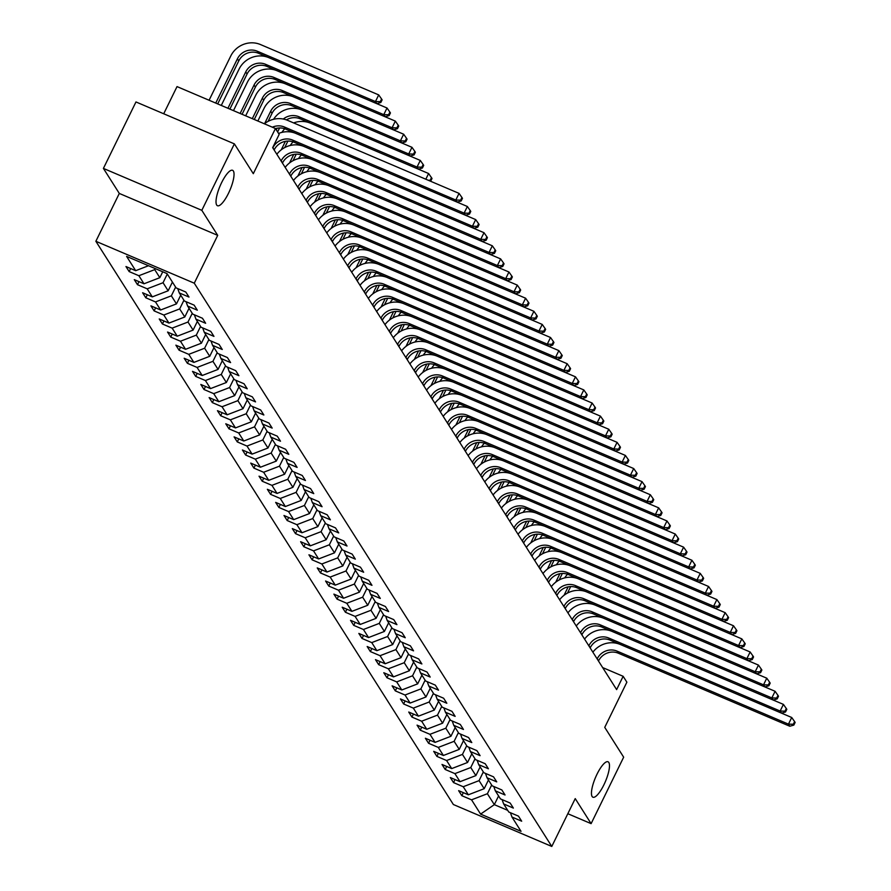 <?xml version="1.0" encoding="UTF-8"?>
<svg xmlns="http://www.w3.org/2000/svg" width="891" height="891" viewBox="0 0 891 891"><rect width="100%" height="100%" fill="white"/><g stroke="black" fill="none" stroke-linecap="round" stroke-linejoin="round"><path stroke-width="1.34" d="M597.048 774.123A19.257 5.335 -66.9 0 1 608.007 761.772A19.257 5.335 -66.9 0 1 603.875 784.871A19.257 5.335 -66.9 0 1 592.916 797.211A19.257 5.335 -66.9 0 1 597.048 774.123M221.614 182.644A19.257 5.335 -66.9 0 1 232.573 170.304A19.257 5.335 -66.9 0 1 228.441 193.392A19.257 5.335 -66.9 0 1 217.482 205.732A19.257 5.335 -66.9 0 1 221.614 182.644M95.86 241.283L453.374 804.528L551.785 846.45L194.271 283.193L95.86 241.283L119.305 193.436L217.705 235.358L201.823 210.321L103.412 168.41L119.305 193.436M103.412 168.41L135.967 101.953L234.378 143.874L253.3 173.689L275.442 128.504L177.031 86.594L163.71 113.77M567.823 813.717L591.112 823.64L623.667 757.183L604.744 727.368L626.874 682.183L623.143 676.302L602.661 667.582M201.823 210.321L234.378 143.874M510.42 812.715L511.969 817.047L521.68 821.19L518.484 816.145L508.772 812.013L503.66 803.949L513.361 808.081L510.164 803.047L500.464 798.904L495.34 790.84L505.052 794.984L501.845 789.938L492.144 785.806L487.021 777.743L496.733 781.875L493.536 776.841L483.824 772.697L478.701 764.645L488.413 768.777L485.216 763.732L475.504 759.6L470.392 751.536L480.093 755.668L476.897 750.634L467.196 746.502L462.073 738.439L471.785 742.571L468.577 737.525L458.876 733.393L453.753 725.33L463.465 729.462L460.268 724.428L450.556 720.296L445.444 712.232L455.145 716.364L451.949 711.319L442.237 707.187L437.125 699.123L446.825 703.255L443.629 698.221L433.928 694.089L428.805 686.025L438.517 690.157L435.309 685.123L425.608 680.98L420.485 672.917L430.197 677.06L427.001 672.014L417.289 667.882L412.177 659.819L421.877 663.951L418.681 658.917L408.969 654.774L403.857 646.71L413.558 650.853L410.361 645.808L400.66 641.676L395.537 633.612L405.249 637.744L402.053 632.71L392.341 628.567L387.217 620.504L396.929 624.647L393.733 619.601L384.021 615.469L378.909 607.406L388.61 611.538L385.413 606.504L375.701 602.361L370.589 594.308L380.301 598.44L377.093 593.395L367.393 589.263L362.269 581.199L371.981 585.331L368.785 580.297L359.073 576.165L353.95 568.102L363.662 572.234L360.465 567.188L350.753 563.056L345.641 554.993L355.342 559.125L352.145 554.091L342.434 549.959L337.321 541.895L347.033 546.027L343.826 540.982L334.125 536.85L329.002 528.786L338.714 532.918L335.517 527.884L325.805 523.752L320.682 515.689L330.394 519.821L327.197 514.786L317.486 510.643L312.373 502.58L322.074 506.723L318.878 501.678L309.166 497.546L304.054 489.482L313.766 493.614L310.558 488.58L300.857 484.437L295.734 476.373L305.446 480.516L302.249 475.471L292.538 471.339L287.414 463.275L297.126 467.407L293.93 462.373L284.218 458.23L279.106 450.167L288.807 454.31L285.61 449.264L275.909 445.132L270.786 437.069L280.498 441.201L277.29 436.167L267.59 432.035L262.466 423.971L272.178 428.103L268.982 423.058L259.27 418.926L254.158 410.862L263.859 414.994L260.662 409.96L250.95 405.828L245.838 397.765L255.539 401.897L252.342 396.851L242.642 392.719L237.518 384.656L247.23 388.788L244.023 383.754L234.322 379.622L229.199 371.558L238.911 375.69L235.714 370.645L226.002 366.513L220.89 358.449L230.591 362.592L227.394 357.547L217.682 353.415L212.57 345.352L222.271 349.484L219.075 344.449L209.374 340.306L204.251 332.243L213.963 336.386L210.755 331.341L201.054 327.209L195.931 319.145L205.643 323.277L202.446 318.243L192.734 314.1L187.622 306.036L197.323 310.179L194.127 305.134L184.415 301.002L179.303 292.939L189.003 297.071L185.807 292.036L176.106 287.893L167.04 273.615L126.611 256.396L135.677 270.675L125.965 266.543L129.162 271.588L130.654 268.536M511.969 817.047L521.035 831.325L480.605 814.107L471.551 799.828L461.839 795.696L463.331 792.656M129.162 271.588L138.873 275.72L143.997 283.784L134.285 279.64L137.481 284.686L147.193 288.818L152.305 296.881L142.605 292.749L145.801 297.783L155.502 301.926L160.625 309.99L150.913 305.847L154.121 310.892L163.821 315.024L168.945 323.088L159.233 318.956L162.429 323.99L172.141 328.133L177.264 336.197L167.553 332.053L170.749 337.099L180.461 341.231L185.573 349.294L175.872 345.162L179.069 350.196L188.769 354.34L193.893 362.403L184.181 358.26L187.388 363.305L197.089 367.437L202.212 375.501L192.501 371.369L195.697 376.403L205.409 380.535L210.521 388.599L200.82 384.466L204.017 389.512L213.729 393.644L218.841 401.707L209.14 397.575L212.336 402.609L222.037 406.741L227.16 414.805L217.449 410.673L220.656 415.718L230.357 419.85L235.48 427.914L225.768 423.782L228.965 428.816L238.677 432.948L243.789 441.012L234.088 436.88L237.284 441.914L246.996 446.057L252.108 454.12L242.408 449.977L245.604 455.023L255.305 459.155L260.428 467.218L250.716 463.086L253.913 468.12L263.625 472.263L268.748 480.327L259.036 476.184L262.232 481.229L271.944 485.361L277.056 493.425L267.356 489.293L270.552 494.327L280.264 498.47L285.376 506.534L275.664 502.39L278.872 507.436L288.573 511.568L293.696 519.631L283.984 515.499L287.18 520.533L296.892 524.676L302.016 532.74L292.304 528.597L295.5 533.642L305.212 537.774L310.324 545.838L300.623 541.706L303.82 546.74L313.532 550.872L318.644 558.935L308.932 554.803L312.14 559.849L321.84 563.981L326.964 572.044L317.252 567.912L320.448 572.946L330.16 577.078L335.283 585.142L325.571 581.01L328.768 586.055L338.48 590.187L343.592 598.251L333.891 594.119L337.088 599.153L346.799 603.285L351.912 611.349L342.2 607.217L345.407 612.251L355.108 616.394L360.231 624.457L350.519 620.314L353.716 625.359L363.428 629.492L368.551 637.555L358.839 633.423L362.036 638.457L371.747 642.6L376.86 650.664L367.159 646.521L370.355 651.566L380.056 655.698L385.179 663.762L375.467 659.63L378.675 664.664L388.376 668.807L393.499 676.87L383.787 672.727L386.984 677.773L396.695 681.905L401.808 689.968L392.107 685.836L395.303 690.87L405.015 695.013L410.127 703.066L400.427 698.934L403.623 703.979L413.324 708.111L418.447 716.175L408.735 712.043L411.943 717.077L421.643 721.209L426.767 729.272L417.055 725.14L420.251 730.186L429.963 734.318L435.075 742.381L425.375 738.249L428.571 743.283L438.283 747.415L443.395 755.479L433.694 751.347L436.891 756.392L446.591 760.524L451.715 768.588L442.003 764.456L445.21 769.49L454.911 773.622L460.034 781.685L450.323 777.553L453.519 782.588L463.231 786.731L468.343 794.794L458.642 790.651L461.839 795.696M275.442 128.504L279.173 134.385L272.657 147.672L616.628 689.601L623.143 676.302M488.457 779.993L484.192 788.691L479.08 780.627L483.334 771.929M502.101 799.606L503.66 803.949M468.343 794.794L484.192 788.691M463.231 786.731L479.08 780.627M480.138 766.895L475.883 775.593L470.76 767.53L475.014 758.831M493.781 786.508L495.34 790.84M460.034 781.685L475.883 775.593M454.911 773.622L470.76 767.53M471.818 753.786L467.563 762.484L462.44 754.421L466.706 745.722M485.472 773.399L487.021 777.743M451.715 768.588L467.563 762.484M446.591 760.524L462.44 754.421M463.498 740.688L459.244 749.387L454.132 741.323L458.386 732.625M477.153 760.301L478.701 764.645M443.395 755.479L459.244 749.387M438.283 747.415L454.132 741.323M455.19 727.591L450.924 736.278L445.812 728.214L450.066 719.527M468.833 747.193L470.392 751.536M435.075 742.381L450.924 736.278M429.963 734.318L445.812 728.214M446.87 714.482L442.615 723.18L437.492 715.117L441.747 706.418M460.513 734.095L462.073 738.439M426.767 729.272L442.615 723.18M421.643 721.209L437.492 715.117M438.55 701.384L434.296 710.071L429.172 702.008L433.438 693.321M452.205 720.997L453.753 725.33M418.447 716.175L434.296 710.071M413.324 708.111L429.172 702.008M430.242 688.275L425.976 696.974L420.864 688.91L425.118 680.212M443.885 707.888L445.444 712.232M410.127 703.066L425.976 696.974M405.015 695.013L420.864 688.91M421.922 675.178L417.656 683.865L412.544 675.801L416.799 667.114M435.565 694.791L437.125 699.123M401.808 689.968L417.656 683.865M396.695 681.905L412.544 675.801M413.602 662.069L409.348 670.767L404.224 662.704L408.49 654.005M427.257 681.682L428.805 686.025M393.499 676.87L409.348 670.767M388.376 668.807L404.224 662.704M405.282 648.971L401.028 657.658L395.905 649.595L400.17 640.907M418.937 668.584L420.485 672.917M385.179 663.762L401.028 657.658M380.056 655.698L395.905 649.595M396.974 635.862L392.708 644.561L387.596 636.497L391.851 627.799M410.617 655.475L412.177 659.819M376.86 650.664L392.708 644.561M371.747 642.6L387.596 636.497M388.654 622.764L384.389 631.452L379.276 623.388L383.531 614.701M402.298 642.378L403.857 646.71M368.551 637.555L384.389 631.452M363.428 629.492L379.276 623.388M380.334 609.656L376.08 618.354L370.957 610.29L375.222 601.592M393.989 629.269L395.537 633.612M360.231 624.457L376.08 618.354M355.108 616.394L370.957 610.29M372.015 596.558L367.76 605.256L362.637 597.193L366.903 588.494M385.669 616.171L387.217 620.504M351.912 611.349L367.76 605.256M346.799 603.285L362.637 597.193M363.706 583.449L359.441 592.147L354.328 584.084L358.583 575.386M377.35 603.062L378.909 607.406M343.592 598.251L359.441 592.147M338.48 590.187L354.328 584.084M355.386 570.351L351.121 579.05L346.009 570.986L350.263 562.288M369.03 589.965L370.589 594.308M335.283 585.142L351.121 579.05M330.16 577.078L346.009 570.986M347.067 557.254L342.812 565.941L337.689 557.877L341.955 549.19M360.721 576.856L362.269 581.199M326.964 572.044L342.812 565.941M321.84 563.981L337.689 557.877M338.747 544.145L334.493 552.843L329.369 544.78L333.635 536.081M352.402 563.758L353.95 568.102M318.644 558.935L334.493 552.843M313.532 550.872L329.369 544.78M330.438 531.047L326.173 539.734L321.061 531.671L325.315 522.984M344.082 550.66L345.641 554.993M310.324 545.838L326.173 539.734M305.212 537.774L321.061 531.671M322.119 517.938L317.853 526.637L312.741 518.573L316.996 509.875M335.762 537.551L337.321 541.895M302.016 532.74L317.853 526.637M296.892 524.676L312.741 518.573M313.799 504.841L309.545 513.528L304.421 505.464L308.687 496.777M327.454 524.454L329.002 528.786M293.696 519.631L309.545 513.528M288.573 511.568L304.421 505.464M305.479 491.732L301.225 500.43L296.102 492.367L300.367 483.668M319.134 511.345L320.682 515.689M285.376 506.534L301.225 500.43M280.264 498.47L296.102 492.367M297.171 478.634L292.905 487.321L287.793 479.258L292.048 470.571M310.814 498.247L312.373 502.58M277.056 493.425L292.905 487.321M271.944 485.361L287.793 479.258M288.851 465.525L284.597 474.224L279.473 466.16L283.728 457.462M302.495 485.138L304.054 489.482M268.748 480.327L284.597 474.224M263.625 472.263L279.473 466.16M280.531 452.428L276.277 461.115L271.154 453.062L275.419 444.364M294.186 472.041L295.734 476.373M260.428 467.218L276.277 461.115M255.305 459.155L271.154 453.062M272.212 439.319L267.957 448.017L262.845 439.954L267.1 431.255M285.866 458.932L287.414 463.275M252.108 454.12L267.957 448.017M246.996 446.057L262.845 439.954M263.903 426.221L259.637 434.919L254.525 426.856L258.78 418.157M277.546 445.834L279.106 450.167M243.789 441.012L259.637 434.919M238.677 432.948L254.525 426.856M255.583 413.112L251.329 421.811L246.206 413.747L250.46 405.06M269.227 432.725L270.786 437.069M235.48 427.914L251.329 421.811M230.357 419.85L246.206 413.747M247.264 400.014L243.009 408.713L237.886 400.649L242.152 391.951M260.918 419.628L262.466 423.971M227.16 414.805L243.009 408.713M222.037 406.741L237.886 400.649M238.944 386.917L234.689 395.604L229.577 387.54L233.832 378.853M252.599 406.519L254.158 410.862M218.841 401.707L234.689 395.604M213.729 393.644L229.577 387.54M230.635 373.808L226.37 382.506L221.258 374.443L225.512 365.744M244.279 393.421L245.838 397.765M210.521 388.599L226.37 382.506M205.409 380.535L221.258 374.443M222.316 360.71L218.061 369.397L212.938 361.334L217.192 352.647M235.97 380.323L237.518 384.656M202.212 375.501L218.061 369.397M197.089 367.437L212.938 361.334M213.996 347.601L209.741 356.3L204.618 348.236L208.884 339.538M227.651 367.215L229.199 371.558M193.893 362.403L209.741 356.3M188.769 354.34L204.618 348.236M205.687 334.504L201.422 343.191L196.31 335.127L200.564 326.44M219.331 354.117L220.89 358.449M185.573 349.294L201.422 343.191M180.461 341.231L196.31 335.127M197.368 321.395L193.102 330.093L187.99 322.03L192.244 313.331M211.011 341.008L212.57 345.352M177.264 336.197L193.102 330.093M172.141 328.133L187.99 322.03M189.048 308.297L184.793 316.984L179.67 308.921L183.936 300.234M202.703 327.91L204.251 332.243M168.945 323.088L184.793 316.984M163.821 315.024L179.67 308.921M180.728 295.188L176.474 303.887L171.35 295.823L175.616 287.125M194.383 314.801L195.931 319.145M160.625 309.99L176.474 303.887M155.502 301.926L171.35 295.823M172.42 282.091L168.154 290.789L163.042 282.725L167.296 274.027M186.063 301.704L187.622 306.036M152.305 296.881L168.154 290.789M147.193 288.818L163.042 282.725M162.73 271.788L159.834 277.68L154.722 269.617L155.223 268.592M177.743 288.595L179.303 292.939M143.997 283.784L159.834 277.68M138.873 275.72L154.722 269.617M135.677 270.675L148.519 265.73M217.705 235.358L194.271 283.193M591.112 823.64L575.23 798.603L551.785 846.45M498.581 795.953L494.327 804.651L507.725 810.353M491.654 785.038L487.388 793.725L494.327 804.651L480.605 814.107M471.551 799.828L487.388 793.725M137.481 284.686L138.974 281.645M145.801 297.783L147.293 294.743M154.121 310.892L155.602 307.852M162.429 323.99L163.922 320.949M170.749 337.099L172.241 334.058M179.069 350.196L180.561 347.156M187.388 363.305L188.87 360.265M195.697 376.403L197.189 373.362M204.017 389.512L205.509 386.46M212.336 402.609L213.829 399.569M220.656 415.718L222.137 412.667M228.965 428.816L230.457 425.775M237.284 441.914L238.777 438.873M245.604 455.023L247.097 451.982M253.913 468.12L255.405 465.08M262.232 481.229L263.725 478.189M270.552 494.327L272.045 491.286M278.872 507.436L280.364 504.395M287.18 520.533L288.673 517.493M295.5 533.642L296.993 530.602M303.82 546.74L305.312 543.699M312.14 559.849L313.621 556.797M320.448 572.946L321.941 569.906M328.768 586.055L330.26 583.004M337.088 599.153L338.58 596.112M345.407 612.251L346.889 609.21M353.716 625.359L355.208 622.319M362.036 638.457L363.528 635.417M370.355 651.566L371.848 648.525M378.675 664.664L380.156 661.623M386.984 677.773L388.476 674.732M395.303 690.87L396.796 687.83M403.623 703.979L405.115 700.939M411.943 717.077L413.424 714.036M420.251 730.186L421.744 727.134M428.571 743.283L430.063 740.243M436.891 756.392L438.383 753.341M445.21 769.49L446.692 766.449M453.519 782.588L455.011 779.547M272.356 127.19A15.047 14.2 147.6 0 1 284.385 127.012L455.791 200.029L459.054 193.38L287.637 120.363A22.565 21.295 -32.4 0 0 264.382 123.793M275.508 128.616A15.047 14.2 147.6 0 1 285.71 129.117L457.128 202.123L455.791 200.029L460.625 200.141L461.159 200.976L462.462 198.314L461.928 197.479L460.625 200.141M461.928 197.479L459.054 193.38M274.138 150.011L274.216 149.844A15.047 14.2 147.6 0 1 294.03 142.215L465.447 215.232L464.111 213.127L467.363 206.489L457.139 202.123L461.159 200.976M217.694 103.913L238.755 60.922A15.047 14.2 147.6 0 1 258.557 53.293L376.782 103.657L375.456 101.552L378.708 94.903L260.484 44.55A22.565 21.295 -32.4 0 0 230.769 55.988L209.084 100.249M215.733 103.078L237.418 58.817A15.047 14.2 147.6 0 1 257.232 51.199L375.456 101.552L380.29 101.663L380.813 102.498L382.116 99.848L381.582 99.001L380.29 101.663M381.582 99.001L378.708 94.903M229.878 109.103L247.063 74.02A15.047 14.2 147.6 0 1 266.877 66.402L385.101 116.754L383.765 114.661L387.028 108.011L376.793 103.646L380.813 102.498M272.802 147.906L272.891 147.739A15.047 14.2 147.6 0 1 292.694 140.11L464.111 213.127L468.944 213.239L469.479 214.085L470.782 211.423L470.248 210.577L468.944 213.239M295.623 133.327A22.565 21.295 -32.4 0 0 278.582 133.461M470.248 210.577L467.363 206.489M282.458 163.109L282.536 162.942A15.047 14.2 147.6 0 1 302.35 155.312L473.767 228.33L472.43 226.236L475.683 219.587L465.447 215.232L469.479 214.085M281.122 161.015L281.2 160.848A15.047 14.2 147.6 0 1 301.013 153.219L472.43 226.236L477.264 226.347L477.799 227.183L479.102 224.521L478.567 223.686L477.264 226.347M303.931 146.436A22.565 21.295 -32.4 0 0 276.845 154.277M478.567 223.686L475.683 219.587M290.767 176.218L290.856 176.05A15.047 14.2 147.6 0 1 310.658 168.421L482.076 241.439L480.75 239.334L484.002 232.696L473.767 228.33L477.799 227.183M268.469 57.514A22.565 21.295 -32.4 0 0 239.089 69.086L221.28 105.439M227.929 108.268L245.738 71.926A15.047 14.2 147.6 0 1 265.54 64.297L383.765 114.661L388.599 114.761L389.133 115.607L390.436 112.945L389.902 112.11L388.599 114.761M389.902 112.11L387.028 108.011M242.074 114.293L255.383 87.129A15.047 14.2 147.6 0 1 275.196 79.499L393.421 129.863L392.085 127.758L395.337 121.109L385.101 116.754L389.133 115.607M172.008 282.915A7.974 7.529 -32.4 0 0 172.809 282.703M276.778 70.612A22.565 21.295 -32.4 0 0 247.408 82.195L233.475 110.629M240.124 113.469L254.058 85.024A15.047 14.2 147.6 0 1 273.86 77.406L392.085 127.758L396.918 127.87L397.453 128.705L398.756 126.054L398.221 125.208L396.918 127.87M398.221 125.208L395.337 121.109M254.269 119.494L263.703 100.226A15.047 14.2 147.6 0 1 283.516 92.608L401.73 142.961L400.404 140.856L403.656 134.218L393.421 129.852L397.453 128.705M289.441 174.113L289.519 173.945A15.047 14.2 147.6 0 1 309.333 166.316L480.75 239.334L485.584 239.445L486.118 240.28L487.41 237.63L486.887 236.783L485.584 239.445M312.251 159.534A22.565 21.295 -32.4 0 0 285.165 167.385M486.887 236.783L484.002 232.696M299.086 189.315L299.176 189.148A15.047 14.2 147.6 0 1 318.978 181.519L490.395 254.536L489.059 252.443L492.322 245.793L482.087 241.439L486.118 240.28M297.75 187.221L297.839 187.043A15.047 14.2 147.6 0 1 317.642 179.425L489.059 252.443L493.892 252.554L494.427 253.389L495.73 250.727L495.196 249.892L493.892 252.554M320.571 172.642A22.565 21.295 -32.4 0 0 293.484 180.483M495.196 249.892L492.322 245.793M307.406 202.424L307.484 202.246A15.047 14.2 147.6 0 1 327.298 194.628L498.715 267.645L497.378 265.54L500.631 258.902L490.406 254.536L494.427 253.389M306.07 200.319L306.159 200.152A15.047 14.2 147.6 0 1 325.961 192.523L497.378 265.54L502.212 265.652L502.747 266.487L504.05 263.836L503.515 262.99L502.212 265.652M328.89 185.74A22.565 21.295 -32.4 0 0 301.804 193.592M503.515 262.99L500.631 258.902M315.726 215.522L315.804 215.355A15.047 14.2 147.6 0 1 335.617 207.726L507.035 280.743L505.698 278.649L508.95 272L498.715 267.645L502.747 266.487M180.327 296.024A7.974 7.529 -32.4 0 0 181.129 295.812M285.098 83.721A22.565 21.295 -32.4 0 0 255.717 95.292L245.66 115.83M252.309 118.659L262.366 98.133A15.047 14.2 147.6 0 1 282.18 90.503L400.404 140.856L405.238 140.967L405.773 141.814L407.076 139.152L406.541 138.317L405.238 140.967M406.541 138.317L403.656 134.218M268.08 121.376L272.022 113.335A15.047 14.2 147.6 0 1 291.825 105.706L410.049 156.059L408.713 153.965L411.976 147.316L401.741 142.961L405.773 141.814M188.647 309.121A7.974 7.529 -32.4 0 0 189.438 308.91M293.417 96.818A22.565 21.295 -32.4 0 0 264.037 108.401L257.855 121.02M264.627 123.604L270.686 111.23A15.047 14.2 147.6 0 1 290.499 103.601L408.713 153.965L413.558 154.076L414.081 154.911L415.384 152.25L414.85 151.414L413.558 154.076M414.85 151.414L411.976 147.316M410.049 156.059L414.081 154.911M196.956 322.23A7.974 7.529 -32.4 0 0 197.757 322.019M276.299 129.863L277.09 128.226M277.624 131.957L279.585 127.959M283.26 119.038A15.047 14.2 147.6 0 1 298.808 116.71L417.033 167.062L420.296 160.425L410.06 156.059M286.39 119.884A15.047 14.2 147.6 0 1 300.144 118.804L418.369 169.167L417.033 167.062L421.866 167.174L422.401 168.02L423.704 165.358L423.169 164.523L421.866 167.174M301.737 109.927A22.565 21.295 -32.4 0 0 273.593 119.283M423.169 164.523L420.296 160.425M425.82 179.225L428.604 173.522L418.369 169.167L422.401 168.02M205.275 335.328A7.974 7.529 -32.4 0 0 206.077 335.116M281.255 149.811L285.41 141.335M284.708 147.583L287.904 141.068M431.489 177.621L430.186 180.283L430.721 181.118L432.024 178.456L428.604 173.522M310.046 123.025A22.565 21.295 -32.4 0 0 293.629 122.925M284.775 128.749A22.565 21.295 -32.4 0 0 281.912 132.391M430.186 180.283L428.181 180.238M213.595 348.426A7.974 7.529 -32.4 0 0 214.386 348.225M289.575 162.919L293.729 154.433M293.028 160.692L296.224 154.165M293.083 141.847A22.565 21.295 -32.4 0 0 290.232 145.489M221.915 361.534A7.974 7.529 -32.4 0 0 222.705 361.323M297.895 176.017L302.049 167.541M301.347 173.79L304.544 167.263M301.403 154.956A22.565 21.295 -32.4 0 0 298.552 158.587M230.223 374.632A7.974 7.529 -32.4 0 0 231.025 374.432M306.203 189.126L310.358 180.639M309.656 186.887L312.852 180.372M309.723 168.054A22.565 21.295 -32.4 0 0 306.86 171.696M238.543 387.741A7.974 7.529 -32.4 0 0 239.345 387.529M314.523 202.224L318.677 193.748M317.976 199.996L321.172 193.47M318.042 181.163A22.565 21.295 -32.4 0 0 315.18 184.793M246.863 400.839A7.974 7.529 -32.4 0 0 247.653 400.627M322.843 215.332L326.997 206.846M326.295 213.094L329.492 206.578M326.351 194.26A22.565 21.295 -32.4 0 0 323.5 197.902M255.182 413.947A7.974 7.529 -32.4 0 0 255.973 413.736M331.162 228.43L335.317 219.954M334.615 226.203L337.812 219.676M334.671 207.369A22.565 21.295 -32.4 0 0 331.82 211M263.491 427.045A7.974 7.529 -32.4 0 0 264.293 426.834M339.471 241.528L343.625 233.052M342.924 239.3L346.12 232.785M342.99 220.467A22.565 21.295 -32.4 0 0 340.128 224.109M271.811 440.154A7.974 7.529 -32.4 0 0 272.613 439.942M347.791 254.637L351.945 246.15M351.243 252.409L354.44 245.883M351.31 233.576A22.565 21.295 -32.4 0 0 348.448 237.206M280.13 453.252A7.974 7.529 -32.4 0 0 280.921 453.04M356.11 267.734L360.265 259.259M359.563 265.507L362.76 258.991M359.619 246.673A22.565 21.295 -32.4 0 0 356.768 250.315M288.45 466.361A7.974 7.529 -32.4 0 0 289.241 466.149M364.43 280.843L368.584 272.356M367.883 278.616L371.068 272.089M367.938 259.782A22.565 21.295 -32.4 0 0 365.087 263.413M296.759 479.458A7.974 7.529 -32.4 0 0 297.561 479.247M372.739 293.941L376.893 285.465M376.191 291.713L379.388 285.198M376.258 272.88A22.565 21.295 -32.4 0 0 373.396 276.522M305.078 492.556A7.974 7.529 -32.4 0 0 305.88 492.355M381.058 307.05L385.213 298.563M384.511 304.822L387.708 298.296M384.567 285.989A22.565 21.295 -32.4 0 0 381.716 289.62M313.398 505.665A7.974 7.529 -32.4 0 0 314.189 505.453M389.378 320.147L393.532 311.672M392.831 317.92L396.027 311.405M392.886 299.086A22.565 21.295 -32.4 0 0 390.035 302.728M321.718 518.762A7.974 7.529 -32.4 0 0 322.509 518.562M397.698 333.256L401.852 324.77M401.15 331.029L404.336 324.502M401.206 312.184A22.565 21.295 -32.4 0 0 398.355 315.826M330.026 531.871A7.974 7.529 -32.4 0 0 330.828 531.66M406.006 346.354L410.161 337.878M409.459 344.126L412.656 337.6M409.526 325.293A22.565 21.295 -32.4 0 0 406.664 328.924M314.389 213.428L314.467 213.25A15.047 14.2 147.6 0 1 334.281 205.632L505.698 278.649L510.532 278.749L511.066 279.596L512.37 276.934L511.835 276.099L510.532 278.749M337.199 198.849A22.565 21.295 -32.4 0 0 310.113 206.69M511.835 276.099L508.95 272M324.034 228.631L324.124 228.452A15.047 14.2 147.6 0 1 343.926 220.834L515.343 293.852L514.018 291.747L517.27 285.098L507.035 280.743L511.066 279.596M322.709 226.526L322.787 226.359A15.047 14.2 147.6 0 1 342.601 218.729L514.018 291.747L518.852 291.858L519.386 292.694L520.678 290.043L520.155 289.196L518.852 291.858M345.519 211.947A22.565 21.295 -32.4 0 0 318.432 219.787M520.155 289.196L517.27 285.098M332.354 241.728L332.443 241.561A15.047 14.2 147.6 0 1 352.246 233.932L523.663 306.95L522.326 304.856L525.59 298.207L515.354 293.841L519.386 292.694M331.018 239.623L331.107 239.456A15.047 14.2 147.6 0 1 350.909 231.838L522.326 304.856L527.16 304.956L527.695 305.802L528.998 303.14L528.463 302.305L527.16 304.956M353.838 225.055A22.565 21.295 -32.4 0 0 326.752 232.896M528.463 302.305L525.59 298.207M340.674 254.826L340.752 254.659A15.047 14.2 147.6 0 1 360.565 247.041L531.983 320.058L530.646 317.953L533.898 311.304L523.663 306.95L527.695 305.802M339.337 252.732L339.426 252.565A15.047 14.2 147.6 0 1 359.229 244.936L530.646 317.953L535.48 318.065L536.014 318.9L537.318 316.249L536.783 315.403L535.48 318.065M362.147 238.153A22.565 21.295 -32.4 0 0 335.061 245.994M536.783 315.403L533.898 311.304M348.994 267.935L349.072 267.768A15.047 14.2 147.6 0 1 368.885 260.139L540.302 333.156L538.966 331.051L542.218 324.413L531.983 320.047L536.014 318.9M347.657 265.83L347.735 265.663A15.047 14.2 147.6 0 1 367.549 258.045L538.966 331.051L543.8 331.162L544.334 332.009L545.637 329.347L545.103 328.512L543.8 331.162M370.467 251.262A22.565 21.295 -32.4 0 0 343.38 259.103M545.103 328.512L542.218 324.413M357.302 281.033L357.391 280.865A15.047 14.2 147.6 0 1 377.194 273.247L548.611 346.254L547.286 344.16L550.538 337.511L540.302 333.156L544.334 332.009M355.977 278.939L356.055 278.772A15.047 14.2 147.6 0 1 375.868 271.142L547.286 344.16L552.119 344.271L552.654 345.107L553.946 342.456L553.422 341.609L552.119 344.271M378.786 264.36A22.565 21.295 -32.4 0 0 351.7 272.201M553.422 341.609L550.538 337.511M365.622 294.141L365.7 293.974A15.047 14.2 147.6 0 1 385.513 286.345L556.931 359.363L555.594 357.258L558.857 350.62L548.622 346.254L552.654 345.107M364.285 292.036L364.374 291.869A15.047 14.2 147.6 0 1 384.177 284.251L555.594 357.258L560.428 357.369L560.962 358.215L562.266 355.554L561.731 354.718L560.428 357.369M387.106 277.457A22.565 21.295 -32.4 0 0 360.02 285.309M561.731 354.718L558.857 350.62M373.942 307.239L374.02 307.072A15.047 14.2 147.6 0 1 393.833 299.454L565.25 372.46L563.914 370.366L567.166 363.717L556.931 359.363L560.962 358.215M372.605 305.145L372.694 304.978A15.047 14.2 147.6 0 1 392.497 297.349L563.914 370.366L568.748 370.478L569.282 371.313L570.585 368.651L570.051 367.816L568.748 370.478M395.415 290.566A22.565 21.295 -32.4 0 0 368.328 298.407M570.051 367.816L567.166 363.717M382.261 320.348L382.339 320.181A15.047 14.2 147.6 0 1 402.153 312.552L573.559 385.569L572.234 383.464L575.486 376.826L565.25 372.46L569.282 371.313M380.925 318.243L381.003 318.076A15.047 14.2 147.6 0 1 400.816 310.447L572.234 383.464L577.067 383.575L577.602 384.422L578.905 381.76L578.37 380.914L577.067 383.575M403.734 303.664A22.565 21.295 -32.4 0 0 376.648 311.516M578.37 380.914L575.486 376.826M390.57 333.446L390.659 333.279A15.047 14.2 147.6 0 1 410.461 325.649L581.879 398.667L580.553 396.573L583.805 389.924L573.57 385.569L577.602 384.422M389.244 331.352L389.322 331.185A15.047 14.2 147.6 0 1 409.136 323.556L580.553 396.573L585.387 396.684L585.91 397.52L587.214 394.858L586.69 394.022L585.387 396.684M412.054 316.773A22.565 21.295 -32.4 0 0 384.968 324.614M586.69 394.022L583.805 389.924M398.89 346.554L398.968 346.387A15.047 14.2 147.6 0 1 418.781 338.758L590.198 411.776L588.862 409.671L592.125 403.033L581.89 398.667L585.91 397.52M397.553 344.449L397.642 344.282A15.047 14.2 147.6 0 1 417.445 336.653L588.862 409.671L593.696 409.782L594.23 410.617L595.533 407.967L594.999 407.12L593.696 409.782M420.374 329.87A22.565 21.295 -32.4 0 0 393.287 337.722M594.999 407.12L592.125 403.033M407.209 359.652L407.287 359.485A15.047 14.2 147.6 0 1 427.101 351.856L598.518 424.873L597.182 422.78L600.434 416.13L590.198 411.776L594.23 410.617M405.873 357.558L405.962 357.38A15.047 14.2 147.6 0 1 425.764 349.762L597.182 422.78L602.015 422.891L602.55 423.726L603.853 421.064L603.318 420.229L602.015 422.891M428.682 342.979A22.565 21.295 -32.4 0 0 401.596 350.82M603.318 420.229L600.434 416.13M415.529 372.761L415.607 372.583A15.047 14.2 147.6 0 1 435.421 364.965L606.827 437.982L605.501 435.877L608.753 429.239L598.518 424.873L602.55 423.726M414.192 370.656L414.27 370.489A15.047 14.2 147.6 0 1 434.084 362.86L605.501 435.877L610.335 435.989L610.87 436.824L612.173 434.173L611.638 433.327L610.335 435.989M437.002 356.077A22.565 21.295 -32.4 0 0 409.916 363.929M611.638 433.327L608.753 429.239M423.838 385.859L423.927 385.692A15.047 14.2 147.6 0 1 443.729 378.062L615.146 451.08L613.821 448.986L617.073 442.337L606.838 437.982L610.87 436.824M422.512 383.765L422.59 383.587A15.047 14.2 147.6 0 1 442.404 375.969L613.821 448.986L618.655 449.086L619.178 449.933L620.481 447.271L619.947 446.436L618.655 449.086M445.322 369.186A22.565 21.295 -32.4 0 0 418.235 377.027M619.947 446.436L617.073 442.337M615.146 451.08L619.178 449.933M432.157 398.968L432.235 398.789A15.047 14.2 147.6 0 1 452.049 391.171L623.466 464.189L622.13 462.084L625.393 455.435L615.158 451.08M430.821 396.863L430.91 396.695A15.047 14.2 147.6 0 1 450.712 389.066L622.13 462.084L626.963 462.195L627.498 463.03L628.801 460.38L628.266 459.533L626.963 462.195M453.642 382.284A22.565 21.295 -32.4 0 0 426.555 390.124M628.266 459.533L625.393 455.435M623.466 464.189L627.498 463.03M440.477 412.065L440.555 411.898A15.047 14.2 147.6 0 1 460.369 404.269L631.786 477.286L630.449 475.193L633.701 468.543L623.466 464.178M439.14 409.96L439.218 409.793A15.047 14.2 147.6 0 1 459.032 402.175L630.449 475.193L635.283 475.293L635.818 476.139L637.121 473.477L636.586 472.642L635.283 475.293M461.95 395.392A22.565 21.295 -32.4 0 0 434.864 403.233M636.586 472.642L633.701 468.543M448.786 425.163L448.875 424.996A15.047 14.2 147.6 0 1 468.677 417.378L640.094 490.395L638.769 488.29L642.021 481.641L631.786 477.286L635.818 476.139M447.46 423.069L447.538 422.902A15.047 14.2 147.6 0 1 467.352 415.273L638.769 488.29L643.603 488.402L644.137 489.237L645.44 486.586L644.906 485.74L643.603 488.402M470.27 408.49A22.565 21.295 -32.4 0 0 443.183 416.331M644.906 485.74L642.021 481.641M640.094 490.395L644.137 489.237M457.105 438.272L457.194 438.105A15.047 14.2 147.6 0 1 476.997 430.476L648.414 503.493L647.078 501.388L650.341 494.75L640.106 490.384M455.78 436.167L455.858 436A15.047 14.2 147.6 0 1 475.671 428.382L647.078 501.388L651.922 501.499L652.446 502.346L653.749 499.684L653.214 498.849L651.922 501.499M478.59 421.599A22.565 21.295 -32.4 0 0 451.503 429.44M653.214 498.849L650.341 494.75M465.425 451.369L465.503 451.202A15.047 14.2 147.6 0 1 485.317 443.584L656.734 516.591L655.397 514.497L658.661 507.848L648.425 503.493L652.446 502.346M464.088 449.276L464.178 449.109A15.047 14.2 147.6 0 1 483.98 441.479L655.397 514.497L660.231 514.608L660.766 515.443L662.069 512.782L661.534 511.946L660.231 514.608M486.909 434.697A22.565 21.295 -32.4 0 0 459.823 442.537M661.534 511.946L658.661 507.848M473.745 464.478L473.823 464.311A15.047 14.2 147.6 0 1 493.636 456.682L665.054 529.7L663.717 527.595L666.969 520.957L656.734 516.591L660.766 515.443M472.408 462.373L472.486 462.206A15.047 14.2 147.6 0 1 492.3 454.588L663.717 527.595L668.551 527.706L669.085 528.552L670.388 525.89L669.854 525.055L668.551 527.706M495.218 447.794A22.565 21.295 -32.4 0 0 468.131 455.646M669.854 525.055L666.969 520.957M482.053 477.576L482.142 477.409A15.047 14.2 147.6 0 1 501.945 469.791L673.362 542.797L672.037 540.703L675.289 534.054L665.054 529.7L669.085 528.552M480.728 475.482L480.806 475.315A15.047 14.2 147.6 0 1 500.619 467.686L672.037 540.703L676.87 540.815L677.405 541.65L678.708 538.988L678.174 538.153L676.87 540.815M503.538 460.903A22.565 21.295 -32.4 0 0 476.451 468.744M678.174 538.153L675.289 534.054M490.373 490.685L490.462 490.518A15.047 14.2 147.6 0 1 510.265 482.889L681.682 555.906L680.345 553.801L683.609 547.163L673.373 542.797L677.405 541.65M489.048 488.58L489.126 488.413A15.047 14.2 147.6 0 1 508.928 480.784L680.345 553.801L685.179 553.912L685.714 554.759L687.017 552.097L686.482 551.251L685.179 553.912M511.857 474.001A22.565 21.295 -32.4 0 0 484.771 481.853M686.482 551.251L683.609 547.163M498.693 503.783L498.771 503.615A15.047 14.2 147.6 0 1 518.584 495.986L690.002 569.004L688.665 566.91L691.917 560.261L681.693 555.906L685.714 554.759M497.356 501.689L497.445 501.522A15.047 14.2 147.6 0 1 517.248 493.892L688.665 566.91L693.499 567.021L694.033 567.857L695.336 565.195L694.802 564.359L693.499 567.021M520.177 487.11A22.565 21.295 -32.4 0 0 493.091 494.95M694.802 564.359L691.917 560.261M507.012 516.891L507.09 516.724A15.047 14.2 147.6 0 1 526.904 509.095L698.321 582.113L696.985 580.008L700.237 573.37L690.002 569.004L694.033 567.857M505.676 514.786L505.754 514.619A15.047 14.2 147.6 0 1 525.567 506.99L696.985 580.008L701.818 580.119L702.353 580.954L703.656 578.304L703.122 577.457L701.818 580.119M528.486 500.207A22.565 21.295 -32.4 0 0 501.399 508.059M703.122 577.457L700.237 573.37M515.321 529.989L515.41 529.822A15.047 14.2 147.6 0 1 535.213 522.193L706.63 595.21L705.304 593.116L708.557 586.467L698.321 582.113L702.353 580.954M513.996 527.895L514.074 527.717A15.047 14.2 147.6 0 1 533.887 520.099L705.304 593.116L710.138 593.217L710.673 594.063L711.965 591.401L711.441 590.566L710.138 593.217M536.805 513.316A22.565 21.295 -32.4 0 0 509.719 521.157M711.441 590.566L708.557 586.467M523.641 543.098L523.73 542.92A15.047 14.2 147.6 0 1 543.532 535.302L714.95 608.319L713.613 606.214L716.876 599.576L706.641 595.21L710.673 594.063M522.304 540.993L522.393 540.826A15.047 14.2 147.6 0 1 542.196 533.197L713.613 606.214L718.447 606.326L718.981 607.161L720.284 604.51L719.75 603.664L718.447 606.326M545.125 526.414A22.565 21.295 -32.4 0 0 518.039 534.266M719.75 603.664L716.876 599.576M531.96 556.196L532.038 556.029A15.047 14.2 147.6 0 1 551.852 548.399L723.269 621.417L721.933 619.323L725.185 612.674L714.961 608.319L718.981 607.161M530.624 554.091L530.713 553.924A15.047 14.2 147.6 0 1 550.515 546.306L721.933 619.323L726.766 619.423L727.301 620.27L728.604 617.608L728.07 616.772L726.766 619.423M553.445 539.523A22.565 21.295 -32.4 0 0 526.358 547.364M728.07 616.772L725.185 612.674M540.28 569.293L540.358 569.126A15.047 14.2 147.6 0 1 560.172 561.508L731.589 634.526L730.252 632.421L733.505 625.772L723.269 621.417L727.301 620.27M538.944 567.199L539.022 567.032A15.047 14.2 147.6 0 1 558.835 559.403L730.252 632.421L735.086 632.532L735.621 633.367L736.924 630.717L736.389 629.87L735.086 632.532M561.753 552.62A22.565 21.295 -32.4 0 0 534.667 560.461M736.389 629.87L733.505 625.772M548.589 582.402L548.678 582.235A15.047 14.2 147.6 0 1 568.48 574.606L739.898 647.623L738.572 645.529L741.824 638.88L731.589 634.515L735.621 633.367M547.263 580.297L547.341 580.13A15.047 14.2 147.6 0 1 567.155 572.512L738.572 645.529L743.406 645.63L743.94 646.476L745.232 643.814L744.709 642.979L743.406 645.63M570.073 565.729A22.565 21.295 -32.4 0 0 542.987 573.57M744.709 642.979L741.824 638.88M556.908 595.5L556.998 595.333A15.047 14.2 147.6 0 1 576.8 587.715L748.217 660.732L746.881 658.627L750.144 651.978L739.909 647.623L743.94 646.476M555.572 593.406L555.661 593.239A15.047 14.2 147.6 0 1 575.463 585.61L746.881 658.627L751.714 658.739L752.249 659.574L753.552 656.923L753.018 656.077L751.714 658.739M578.393 578.827A22.565 21.295 -32.4 0 0 551.306 586.668M753.018 656.077L750.144 651.978M565.228 608.609L565.306 608.442A15.047 14.2 147.6 0 1 585.12 600.812L756.537 673.83L755.2 671.725L758.453 665.087L748.217 660.721L752.249 659.574M563.892 606.504L563.981 606.337A15.047 14.2 147.6 0 1 583.783 598.719L755.2 671.725L760.034 671.836L760.569 672.683L761.872 670.021L761.337 669.186L760.034 671.836M586.701 591.925A22.565 21.295 -32.4 0 0 559.615 599.777M761.337 669.186L758.453 665.087M573.548 621.706L573.626 621.539A15.047 14.2 147.6 0 1 593.439 613.921L764.857 686.928L763.52 684.834L766.772 678.185L756.537 673.83L760.569 672.683M572.211 619.613L572.289 619.445A15.047 14.2 147.6 0 1 592.103 611.816L763.52 684.834L768.354 684.945L768.888 685.78L770.192 683.119L769.657 682.283L768.354 684.945M595.021 605.034A22.565 21.295 -32.4 0 0 567.935 612.874M769.657 682.283L766.772 678.185M581.856 634.815L581.946 634.648A15.047 14.2 147.6 0 1 601.748 627.019L773.165 700.036L771.84 697.931L775.092 691.293L764.857 686.928L768.888 685.78M338.346 544.969A7.974 7.529 -32.4 0 0 339.148 544.769M414.326 359.463L418.48 350.976M417.779 357.224L420.975 350.709M417.834 338.391A22.565 21.295 -32.4 0 0 414.983 342.033M346.666 558.078A7.974 7.529 -32.4 0 0 347.457 557.866M422.646 372.561L426.8 364.085M426.098 370.333L429.295 363.806M426.154 351.5A22.565 21.295 -32.4 0 0 423.303 355.13M354.974 571.176A7.974 7.529 -32.4 0 0 355.776 570.964M430.954 385.669L435.12 377.183M434.418 383.431L437.604 376.915M434.474 364.597A22.565 21.295 -32.4 0 0 431.623 368.239M363.294 584.284A7.974 7.529 -32.4 0 0 364.096 584.073M439.274 398.767L443.428 390.28M442.727 396.54L445.923 390.013M442.794 377.706A22.565 21.295 -32.4 0 0 439.931 381.337M371.614 597.382A7.974 7.529 -32.4 0 0 372.416 597.17M447.594 411.865L451.748 403.389M451.046 409.637L454.243 403.122M451.102 390.804A22.565 21.295 -32.4 0 0 448.251 394.446M379.934 610.491A7.974 7.529 -32.4 0 0 380.724 610.279M455.914 424.974L460.068 416.487M459.366 422.746L462.563 416.22M459.422 403.913A22.565 21.295 -32.4 0 0 456.571 407.543M388.242 623.589A7.974 7.529 -32.4 0 0 389.044 623.377M464.222 438.071L468.376 429.596M467.686 435.844L470.871 429.328M467.742 417.01A22.565 21.295 -32.4 0 0 464.89 420.652M396.562 636.697A7.974 7.529 -32.4 0 0 397.364 636.486M472.542 451.18L476.696 442.693M475.994 448.953L479.191 442.426M476.061 430.119A22.565 21.295 -32.4 0 0 473.199 433.75M404.882 649.795A7.974 7.529 -32.4 0 0 405.672 649.584M480.862 464.278L485.016 455.802M484.314 462.05L487.511 455.535M484.37 443.217A22.565 21.295 -32.4 0 0 481.519 446.859M413.201 662.893A7.974 7.529 -32.4 0 0 413.992 662.692M489.181 477.387L493.336 468.9M492.634 475.159L495.83 468.633M492.69 456.326A22.565 21.295 -32.4 0 0 489.838 459.956M421.51 676.002A7.974 7.529 -32.4 0 0 422.312 675.79M497.49 490.484L501.644 482.009M500.942 488.257L504.139 481.741M501.009 469.423A22.565 21.295 -32.4 0 0 498.147 473.065M429.83 689.099A7.974 7.529 -32.4 0 0 430.631 688.899M505.81 503.593L509.964 495.106M509.262 501.366L512.459 494.839M509.329 482.521A22.565 21.295 -32.4 0 0 506.467 486.163M438.149 702.208A7.974 7.529 -32.4 0 0 438.94 701.997M514.129 516.691L518.284 508.215M517.582 514.463L520.778 507.937M517.638 495.63A22.565 21.295 -32.4 0 0 514.786 499.261M446.469 715.306A7.974 7.529 -32.4 0 0 447.26 715.105M522.449 529.8L526.603 521.313M525.902 527.561L529.098 521.046M525.957 508.728A22.565 21.295 -32.4 0 0 523.106 512.37M454.778 728.415A7.974 7.529 -32.4 0 0 455.579 728.203M530.758 542.897L534.912 534.422M534.21 540.67L537.407 534.143M534.277 521.836A22.565 21.295 -32.4 0 0 531.415 525.467M463.097 741.512A7.974 7.529 -32.4 0 0 463.899 741.301M539.077 556.006L543.232 547.519M542.53 553.768L545.726 547.252M542.597 534.934A22.565 21.295 -32.4 0 0 539.734 538.576M580.531 632.71L580.609 632.543A15.047 14.2 147.6 0 1 600.423 624.925L771.84 697.931L776.674 698.043L777.197 698.889L778.5 696.227L777.977 695.392L776.674 698.043M603.341 618.131A22.565 21.295 -32.4 0 0 576.254 625.983M777.977 695.392L775.092 691.293M590.176 647.913L590.254 647.746A15.047 14.2 147.6 0 1 610.068 640.117L781.485 713.134L780.148 711.04L783.412 704.391L773.176 700.036L777.197 698.889M471.417 754.621A7.974 7.529 -32.4 0 0 472.208 754.41M547.397 569.104L551.551 560.617M550.85 566.876L554.046 560.35M550.905 548.043A22.565 21.295 -32.4 0 0 548.054 551.674M588.84 645.819L588.929 645.652A15.047 14.2 147.6 0 1 608.731 638.023L780.148 711.04L784.982 711.152L785.517 711.987L786.82 709.325L786.285 708.49L784.982 711.152M611.66 631.24A22.565 21.295 -32.4 0 0 584.574 639.081M786.285 708.49L783.412 704.391M598.496 661.022L598.574 660.855A15.047 14.2 147.6 0 1 618.387 653.226L789.805 726.243L788.468 724.138L791.72 717.5L781.485 713.134L785.517 711.987M479.737 767.719A7.974 7.529 -32.4 0 0 480.527 767.507M555.717 582.202L559.871 573.726M559.169 579.974L562.366 573.459M559.225 561.141A22.565 21.295 -32.4 0 0 556.374 564.783M597.159 658.917L597.248 658.75A15.047 14.2 147.6 0 1 617.051 651.121L788.468 724.138L793.302 724.249L793.836 725.096L795.14 722.434L794.605 721.587L793.302 724.249M619.969 644.338A22.565 21.295 -32.4 0 0 592.883 652.19M794.605 721.587L791.72 717.5M789.805 726.243L793.836 725.096M488.045 780.828A7.974 7.529 -32.4 0 0 488.847 780.616M564.025 595.311L568.18 586.824M567.478 593.083L570.674 586.556M567.545 574.25A22.565 21.295 -32.4 0 0 564.682 577.88M284.385 127.012L285.71 129.117M237.418 58.817L238.755 60.922M257.232 51.199L258.557 53.293M272.891 147.739L274.216 149.844M292.694 140.11L294.03 142.215M281.2 160.848L282.536 162.942M301.013 153.219L302.35 155.312M245.738 71.926L247.063 74.02M265.54 64.297L266.877 66.402M254.058 85.024L255.383 87.129M273.86 77.406L275.196 79.499M289.519 173.945L290.856 176.05M309.333 166.316L310.658 168.421M297.839 187.043L299.176 189.148M317.642 179.425L318.978 181.519M306.159 200.152L307.484 202.246M325.961 192.523L327.298 194.628M262.366 98.133L263.703 100.226M282.18 90.503L283.516 92.608M270.686 111.23L272.022 113.335M290.499 103.601L291.825 105.706M298.808 116.71L300.144 118.804M314.467 213.25L315.804 215.355M334.281 205.632L335.617 207.726M322.787 226.359L324.124 228.452M342.601 218.729L343.926 220.834M331.107 239.456L332.443 241.561M350.909 231.838L352.246 233.932M339.426 252.565L340.752 254.659M359.229 244.936L360.565 247.041M347.735 265.663L349.072 267.768M367.549 258.045L368.885 260.139M356.055 278.772L357.391 280.865M375.868 271.142L377.194 273.247M364.374 291.869L365.7 293.974M384.177 284.251L385.513 286.345M372.694 304.978L374.02 307.072M392.497 297.349L393.833 299.454M381.003 318.076L382.339 320.181M400.816 310.447L402.153 312.552M389.322 331.185L390.659 333.279M409.136 323.556L410.461 325.649M397.642 344.282L398.968 346.387M417.445 336.653L418.781 338.758M405.962 357.38L407.287 359.485M425.764 349.762L427.101 351.856M414.27 370.489L415.607 372.583M434.084 362.86L435.421 364.965M422.59 383.587L423.927 385.692M442.404 375.969L443.729 378.062M430.91 396.695L432.235 398.789M450.712 389.066L452.049 391.171M439.218 409.793L440.555 411.898M459.032 402.175L460.369 404.269M447.538 422.902L448.875 424.996M467.352 415.273L468.677 417.378M455.858 436L457.194 438.105M475.671 428.382L476.997 430.476M464.178 449.109L465.503 451.202M483.98 441.479L485.317 443.584M472.486 462.206L473.823 464.311M492.3 454.588L493.636 456.682M480.806 475.315L482.142 477.409M500.619 467.686L501.945 469.791M489.126 488.413L490.462 490.518M508.928 480.784L510.265 482.889M497.445 501.522L498.771 503.615M517.248 493.892L518.584 495.986M505.754 514.619L507.09 516.724M525.567 506.99L526.904 509.095M514.074 527.717L515.41 529.822M533.887 520.099L535.213 522.193M522.393 540.826L523.73 542.92M542.196 533.197L543.532 535.302M530.713 553.924L532.038 556.029M550.515 546.306L551.852 548.399M539.022 567.032L540.358 569.126M558.835 559.403L560.172 561.508M547.341 580.13L548.678 582.235M567.155 572.512L568.48 574.606M555.661 593.239L556.998 595.333M575.463 585.61L576.8 587.715M563.981 606.337L565.306 608.442M583.783 598.719L585.12 600.812M572.289 619.445L573.626 621.539M592.103 611.816L593.439 613.921M580.609 632.543L581.946 634.648M600.423 624.925L601.748 627.019M588.929 645.652L590.254 647.746M608.731 638.023L610.068 640.117M597.248 658.75L598.574 660.855M617.051 651.121L618.387 653.226"/></g></svg>
